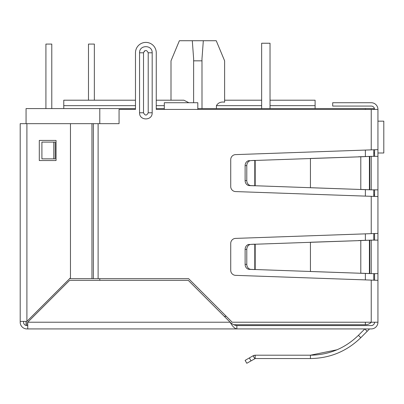 <?xml version="1.0" encoding="UTF-8"?>
<svg xmlns="http://www.w3.org/2000/svg" width="404" height="404" viewBox="0 0 404 404"><rect width="100%" height="100%" fill="white"/><g stroke="black" fill="none" stroke-linecap="round" stroke-linejoin="round"><path stroke-width="0.61" d="M377.937 149.637L377.937 196.556L235.572 191.577A5.025 5.025 0 0 1 230.724 186.552L230.724 159.641A5.025 5.025 0 0 1 235.572 154.616L377.937 149.637L377.937 109.423A6.701 6.701 0 0 0 371.236 102.722L332.694 102.722L332.694 106.075L371.236 106.075A3.353 3.353 0 0 1 374.584 109.423M377.937 228.391L377.937 231.739M373.745 194.879L374.584 194.879M377.937 196.556L377.937 322.22L232.159 322.22L188.597 278.659L91.955 278.659L91.955 123.664L119.059 123.664L119.059 109.423L135.481 109.423L135.481 52.788L135.481 100.207L63.766 100.207L63.766 108.585M369.402 329.083A0.535 0.535 0 0 1 369.776 328.927A0.535 0.535 0 0 0 369.402 329.083L367.185 331.295L364.817 328.927L358.419 335.325L360.792 337.694C346.773 351.313 329.992 358.267 310.434 358.55L255.187 358.55L255.187 355.197L310.434 355.197C329.048 354.934 345.041 348.309 358.419 335.325M336.966 349.798L310.434 355.197L310.434 358.55M251.015 360.838L249.339 357.934L245.117 360.373L246.793 363.272L255.187 358.55L254.788 358.656L253.111 355.757L255.187 355.197L253.858 355.419M371.236 325.574A3.353 3.353 0 0 0 374.584 322.22C374.387 324.255 373.271 325.371 371.236 325.574L236.85 325.574C234.618 325.377 232.386 324.261 230.149 322.22L188.259 280.336L69.629 280.336L27.74 322.22L27.74 328.927L26.901 328.927A6.701 6.701 0 0 1 20.2 322.22L20.2 123.664L91.955 123.664L91.955 278.659L69.629 278.659M236.85 325.574L236.85 328.927L235.572 328.927M377.937 322.22A6.701 6.701 0 0 1 371.236 328.927L369.776 328.927M367.185 331.295L360.792 337.694M249.339 357.934L253.111 355.757M377.937 240.117L371.236 240.117L371.236 273.629L377.937 273.629M371.236 273.629L360.792 273.185L360.792 240.567L371.236 240.117M369.402 240.264L367.034 240.264L369.402 240.264L369.402 273.483L369.781 273.579L367.034 273.483L369.402 273.483M358.419 273.185L251.015 269.372A5.025 4.353 -90 0 1 246.793 264.347L246.793 249.399A5.025 4.353 -90 0 1 251.015 244.375L360.792 240.567L310.434 242.243L310.434 271.508L367.034 273.483M358.419 240.567L367.034 240.264M253.111 269.508L254.788 269.508L254.788 244.243L253.111 244.243L255.187 244.173L255.187 269.579L249.339 269.372A5.025 4.353 90 0 1 245.117 264.347L245.117 249.399L246.793 249.399M251.015 244.375L253.111 244.243M249.339 244.375A5.025 4.353 90 0 0 245.117 249.399M377.937 156.343L371.236 156.343L371.236 189.85L377.937 189.85M371.236 189.85L360.792 189.405L360.792 156.787L371.236 156.343M369.402 156.489L367.034 156.489L369.402 156.489L369.402 189.703L369.781 189.799L367.034 189.703L369.402 189.703M358.419 189.405L251.015 185.598A5.025 4.353 -90 0 1 246.793 180.573L246.793 165.62A5.025 4.353 -90 0 1 251.015 160.595L360.792 156.787L310.434 158.464L310.434 187.729L367.034 189.703M358.419 156.787L367.034 156.489M253.111 185.729L254.788 185.729L254.788 160.464L253.111 160.464L255.187 160.393L255.187 185.8L249.339 185.598A5.025 4.353 90 0 1 245.117 180.573L245.117 165.62L246.793 165.62M251.015 160.595L253.111 160.464M249.339 160.595A5.025 4.353 90 0 0 245.117 165.62M374.584 156.343L374.584 149.798M374.584 196.394L374.584 189.85M374.584 240.117L374.584 233.578M374.584 280.174L374.584 273.629M27.74 325.574L26.901 325.574A3.353 3.353 0 0 1 23.553 322.22L23.553 321.387M371.236 328.927L236.85 328.927C234.613 328.523 232.381 326.291 230.149 322.22L27.74 322.22M236.85 328.927L27.74 328.927M377.937 280.336L235.572 275.351A5.025 5.025 0 0 1 230.724 270.332L230.724 243.42A5.025 5.025 0 0 1 235.572 238.395L377.937 233.416M377.937 109.423L197.814 109.423L197.814 102.722L164.302 102.722L164.302 109.423L156.257 109.423L156.257 52.788L156.257 100.207L183.881 100.207L188.89 102.722M144.501 50.884L143.521 52.788L143.521 100.207M156.257 52.788A10.388 10.388 0 0 0 145.869 42.4A10.388 10.388 0 0 0 135.481 52.788M53.803 142.097L55.222 142.097L55.222 158.853L41.91 158.853L41.91 142.097L53.803 142.097L53.803 158.853M152.182 112.777C152.454 120.942 139.284 120.942 139.552 112.777L139.552 52.788C139.284 44.627 152.454 44.627 152.182 52.788L152.182 112.777L148.212 112.777C146.652 115.807 145.087 115.807 143.521 112.777L143.521 52.788C145.087 49.758 146.652 49.758 148.212 52.788L148.212 112.777M26.901 325.574A3.353 3.353 0 0 1 23.553 322.22A3.353 3.353 0 0 0 26.901 325.574M20.2 321.387L26.901 321.387L70.468 277.821L70.468 123.664M39.299 140.42L56.055 140.42L56.055 160.529L39.299 160.529L39.299 140.42M171.003 100.207L171.003 60.832L179.381 40.728L216.241 40.728L224.619 60.832L224.619 102.177L224.619 60.832L224.619 100.207L261.651 100.207L261.651 43.238L261.651 108.585M202 108.585L201.985 58.782L203.323 40.728M365.368 322.22L365.368 324.735A8.378 8.378 0 0 0 371.352 322.22A8.378 8.378 0 0 1 365.368 324.735L233.77 324.735M27.74 324.735L26.063 324.735L26.063 321.387M135.481 108.585L26.063 108.585L26.063 123.664M27.74 323.059L26.063 323.059M156.257 108.585L164.302 108.585M197.814 108.585L373.745 108.585L373.745 109.423M99.788 108.585L99.788 123.664M99.788 278.659L99.788 280.336M373.745 149.823L373.745 156.343M373.745 189.85L373.745 196.369M373.745 233.598L373.745 240.117M373.745 273.629L373.745 280.149M315.1 108.585L315.1 105.656L270.029 105.656M224.619 102.177C220.837 101.606 218.104 102.767 216.428 105.656L216.428 108.585M270.029 100.207L315.1 100.207L315.1 105.656M192.299 40.728L193.637 58.782L193.622 102.722M193.622 60.832L202 60.832M94.344 100.207L94.344 44.076L88.481 44.076L88.481 100.207M45.92 108.585L45.92 44.076L51.783 44.076L51.783 108.585M377.937 121.155L383.8 121.155L383.8 152.99L377.937 152.99M373.745 152.99L374.584 152.99M270.029 108.585L270.029 43.238L261.651 43.238M369.781 273.579L369.781 240.168M251.015 269.372L249.339 269.372M246.793 264.347L245.117 264.347M369.781 189.799L369.781 156.393M251.015 185.598L249.339 185.598M246.793 180.573L245.117 180.573M371.236 280.093L371.236 322.22M371.236 109.423L371.236 149.879M371.236 196.314L371.236 233.658M197.814 109.423L164.302 109.423M98.116 123.664L98.116 278.659M152.182 52.788L148.212 52.788M139.552 112.777L143.521 112.777L143.521 52.788L139.552 52.788M93.374 123.664L93.374 278.659M26.901 321.387L26.901 123.664M226.296 316.357L224.286 316.357M365.368 279.886L365.368 273.427M365.368 240.324L365.368 233.866M365.368 196.107L365.368 189.648M365.368 156.545L365.368 150.086M365.368 109.423L365.368 108.585M261.651 105.656L216.428 105.656M164.302 105.656L156.257 105.656M135.481 105.656L63.766 105.656"/></g></svg>
